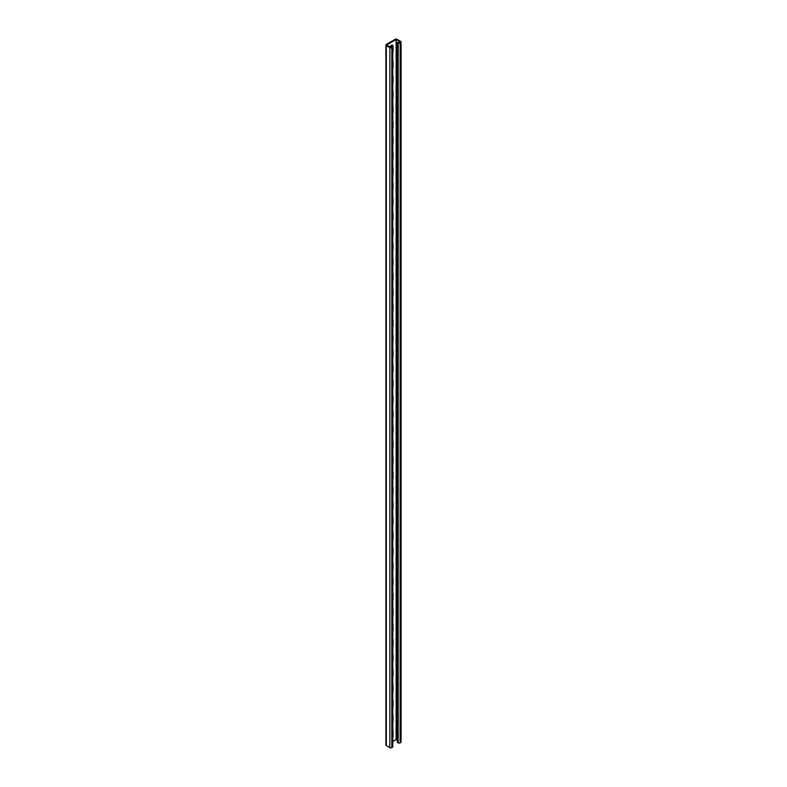 <?xml version="1.0" encoding="UTF-8"?>
<svg xmlns="http://www.w3.org/2000/svg" width="787" height="787" viewBox="0 0 787 787"><rect width="100%" height="100%" fill="white"/><g stroke="black" fill="none" stroke-linecap="round" stroke-linejoin="round"><path stroke-width="1.18" d="M392.182 45.095A2.331 1.348 -60 0 1 392.379 45.892L390.864 46.079L392.054 46.767L390.864 47.456L386.643 45.016L396.136 39.537L400.357 41.977L399.166 42.655L397.317 42.36L397.317 742.357L398.183 742.859L398.183 42.852L397.317 42.36M390.018 46.964A2.331 1.348 -60 0 1 392.556 45.203A2.331 1.348 -60 0 1 393.038 46.276L393.038 51.598A2.331 1.348 -60 0 1 392.792 52.749M392.792 60.629A2.331 1.348 -60 0 1 393.038 61.494L393.038 66.816A2.331 1.348 -60 0 1 392.792 67.967M392.792 364.981A2.331 1.348 -60 0 1 393.038 365.847L393.038 371.169A2.331 1.348 -60 0 1 392.792 372.32M392.792 380.2A2.331 1.348 -60 0 1 393.038 381.056L393.038 386.387A2.331 1.348 -60 0 1 392.792 387.538M392.792 349.762A2.331 1.348 -60 0 1 393.038 350.628L393.038 355.95A2.331 1.348 -60 0 1 392.792 357.101M392.792 334.544A2.331 1.348 -60 0 1 393.038 335.41L393.038 340.732A2.331 1.348 -60 0 1 392.792 341.883M392.792 319.325A2.331 1.348 -60 0 1 393.038 320.191L393.038 325.513A2.331 1.348 -60 0 1 392.792 326.664M392.792 304.107A2.331 1.348 -60 0 1 393.038 304.972L393.038 310.294A2.331 1.348 -60 0 1 392.792 311.445M392.792 288.888A2.331 1.348 -60 0 1 393.038 289.754L393.038 295.076A2.331 1.348 -60 0 1 392.792 296.227M392.792 273.679A2.331 1.348 -60 0 1 393.038 274.535L393.038 279.867A2.331 1.348 -60 0 1 392.792 281.018M392.792 258.461A2.331 1.348 -60 0 1 393.038 259.317L393.038 264.648A2.331 1.348 -60 0 1 392.792 265.799M392.792 243.242A2.331 1.348 -60 0 1 393.038 244.098L393.038 249.43A2.331 1.348 -60 0 1 392.792 250.581M392.792 228.023A2.331 1.348 -60 0 1 393.038 228.889L393.038 234.211A2.331 1.348 -60 0 1 392.792 235.362M392.792 212.805A2.331 1.348 -60 0 1 393.038 213.671L393.038 218.993A2.331 1.348 -60 0 1 392.792 220.144M392.792 197.586A2.331 1.348 -60 0 1 393.038 198.452L393.038 203.774A2.331 1.348 -60 0 1 392.792 204.925M392.792 182.368A2.331 1.348 -60 0 1 393.038 183.233L393.038 188.555A2.331 1.348 -60 0 1 392.792 189.706M392.792 167.149A2.331 1.348 -60 0 1 393.038 168.015L393.038 173.337A2.331 1.348 -60 0 1 392.792 174.488M392.792 151.93A2.331 1.348 -60 0 1 393.038 152.796L393.038 158.118A2.331 1.348 -60 0 1 392.792 159.269M392.792 136.722A2.331 1.348 -60 0 1 393.038 137.577L393.038 142.909A2.331 1.348 -60 0 1 392.792 144.06M392.792 121.503A2.331 1.348 -60 0 1 393.038 122.359L393.038 127.691A2.331 1.348 -60 0 1 392.792 128.842M392.792 106.284A2.331 1.348 -60 0 1 393.038 107.14L393.038 112.472A2.331 1.348 -60 0 1 392.792 113.623M392.792 91.066A2.331 1.348 -60 0 1 393.038 91.931L393.038 97.254A2.331 1.348 -60 0 1 392.792 98.405M392.792 75.847A2.331 1.348 -60 0 1 393.038 76.713L393.038 82.035A2.331 1.348 -60 0 1 392.792 83.186M392.792 741.482L396.136 739.544L397.376 740.262M396.136 39.537L396.136 739.544M392.792 737.537A2.331 1.348 120 0 0 393.038 736.386L393.038 731.064A2.331 1.348 120 0 0 392.792 730.198M392.792 722.318A2.331 1.348 120 0 0 393.038 721.167L393.038 715.845A2.331 1.348 120 0 0 392.792 714.98M392.792 417.976A2.331 1.348 120 0 0 393.038 416.825L393.038 411.493A2.331 1.348 120 0 0 392.792 410.637M392.792 402.757A2.331 1.348 120 0 0 393.038 401.606L393.038 396.274A2.331 1.348 120 0 0 392.792 395.418M392.792 433.184A2.331 1.348 120 0 0 393.038 432.043L393.038 426.711A2.331 1.348 120 0 0 392.792 425.846M392.792 448.403A2.331 1.348 120 0 0 393.038 447.252L393.038 441.93A2.331 1.348 120 0 0 392.792 441.064M392.792 463.622A2.331 1.348 120 0 0 393.038 462.471L393.038 457.149A2.331 1.348 120 0 0 392.792 456.283M392.792 478.84A2.331 1.348 120 0 0 393.038 477.689L393.038 472.367A2.331 1.348 120 0 0 392.792 471.502M392.792 494.059A2.331 1.348 120 0 0 393.038 492.908L393.038 487.586A2.331 1.348 120 0 0 392.792 486.72M392.792 509.278A2.331 1.348 120 0 0 393.038 508.127L393.038 502.804A2.331 1.348 120 0 0 392.792 501.939M392.792 524.496A2.331 1.348 120 0 0 393.038 523.345L393.038 518.013A2.331 1.348 120 0 0 392.792 517.157M392.792 539.715A2.331 1.348 120 0 0 393.038 538.564L393.038 533.232A2.331 1.348 120 0 0 392.792 532.376M392.792 554.933A2.331 1.348 120 0 0 393.038 553.782L393.038 548.45A2.331 1.348 120 0 0 392.792 547.595M392.792 570.142A2.331 1.348 120 0 0 393.038 569.001L393.038 563.669A2.331 1.348 120 0 0 392.792 562.803M392.792 585.361A2.331 1.348 120 0 0 393.038 584.21L393.038 578.888A2.331 1.348 120 0 0 392.792 578.022M392.792 600.579A2.331 1.348 120 0 0 393.038 599.428L393.038 594.106A2.331 1.348 120 0 0 392.792 593.241M392.792 615.798A2.331 1.348 120 0 0 393.038 614.647L393.038 609.325A2.331 1.348 120 0 0 392.792 608.459M392.792 631.017A2.331 1.348 120 0 0 393.038 629.866L393.038 624.544A2.331 1.348 120 0 0 392.792 623.678M392.792 646.235A2.331 1.348 120 0 0 393.038 645.084L393.038 639.762A2.331 1.348 120 0 0 392.792 638.896M392.792 661.454A2.331 1.348 120 0 0 393.038 660.303L393.038 654.971A2.331 1.348 120 0 0 392.792 654.115M392.792 676.672A2.331 1.348 120 0 0 393.038 675.521L393.038 670.19A2.331 1.348 120 0 0 392.792 669.334M392.792 691.891A2.331 1.348 120 0 0 393.038 690.74L393.038 685.408A2.331 1.348 120 0 0 392.792 684.552M392.792 707.1A2.331 1.348 120 0 0 393.038 705.959L393.038 700.627A2.331 1.348 120 0 0 392.792 699.761M385.905 45.016A1.397 0.807 0 0 0 386.319 45.587L389.88 47.643A1.397 0.807 0 0 0 391.857 47.643L392.379 47.338A1.397 0.807 0 0 0 392.792 46.767L392.792 746.774A1.397 0.807 0 0 1 392.379 747.345L391.857 747.65A1.397 0.807 0 0 1 389.88 747.65L386.319 745.594A1.397 0.807 0 0 1 385.905 745.023L385.905 45.016A1.397 0.807 0 0 1 386.319 44.446L395.143 39.35A1.397 0.807 180 0 1 397.12 39.35L400.681 41.406A1.397 0.807 180 0 1 401.095 41.977A1.397 0.807 180 0 1 400.681 42.547L400.16 42.852A1.397 0.807 180 0 1 398.183 42.852M401.095 41.977L401.095 741.984A1.397 0.807 180 0 1 400.681 742.554L400.16 742.859A1.397 0.807 180 0 1 398.183 742.859M390.864 46.079L390.962 47.397M392.792 46.767A1.397 0.807 0 0 0 392.379 46.197M400.681 742.554L400.681 42.547M400.16 742.859L400.16 42.852M393.038 46.276L392.379 45.892M386.319 745.594L386.319 45.587M389.88 747.65L389.88 47.643M391.857 747.65L391.857 47.643M392.379 747.345L392.379 47.338"/></g></svg>
